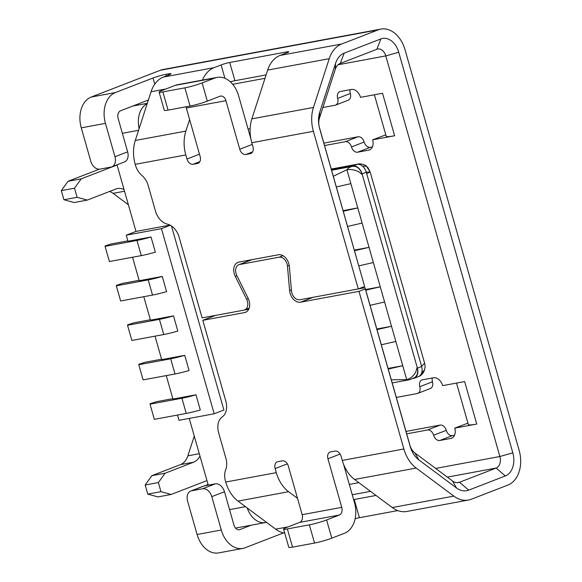 <?xml version="1.0" encoding="UTF-8"?>
<svg xmlns="http://www.w3.org/2000/svg" width="582" height="582" viewBox="0 0 582 582"><rect width="100%" height="100%" fill="white"/><g stroke="black" fill="none" stroke-linecap="round" stroke-linejoin="round"><path stroke-width="0.87" d="M358.076 164.08L357.115 164.371A9.508 6.649 68.8 0 1 362.535 166.168A9.508 6.649 68.8 0 1 366.304 172.25L370.13 171.937L366.82 173.647M331.26 169.049L358.054 164.08C360.2 163.186 366.013 165.113 366.391 166.176L362.535 166.168M331.514 169.966L352.888 166.008A9.508 6.649 68.8 0 1 362.084 173.887L366.304 172.25L421.63 366.478A9.508 6.649 68.8 0 1 421.535 373.273A9.508 6.649 68.8 0 1 418.487 376.561A9.508 6.649 68.8 0 1 418.465 376.569L414.238 378.205A9.508 6.649 68.8 0 1 413.416 378.438M366.551 166.314L370.13 171.937L424.591 363.11L421.63 366.478L417.41 368.115L417.178 367.3L415.781 372.036C413.409 376.154 410.383 378.678 406.709 379.624L391.286 379.791M333.311 176.251L346.916 169.726C350.691 169.129 354.627 169.799 358.73 171.741L362.31 174.702L362.084 173.887M388.23 369.068L402.744 365.722L406.709 379.624A15.845 11.225 -100.5 0 0 409.859 379.668L415.264 377.274L417.134 374.706L417.752 371.585L417.389 368.115A9.508 6.649 68.8 0 1 414.238 378.205M424.547 369.897L421.535 373.273M376.991 329.616L391.504 326.269L376.816 328.99M362.062 173.894C360.018 168.642 356.984 166.117 352.976 166.314L352.212 166.416A15.845 11.225 -100.5 0 0 350.779 166.823A15.845 11.225 -100.5 0 0 346.916 169.726L350.873 183.628L336.36 186.975M343.278 211.259L357.792 207.912L362.113 223.081L347.6 226.427M354.518 250.711L369.032 247.365L373.353 262.533L358.839 265.879M365.758 290.163L380.272 286.817L384.593 301.985L370.079 305.332M384.593 301.985L395.825 341.438L381.319 344.784M395.825 341.438L402.744 365.722L388.056 368.442M350.873 183.628L357.792 207.912L343.104 210.633M362.113 223.081L369.032 247.365L354.343 250.085M373.353 262.533L380.272 286.817L365.576 289.538M447.332 477.116L496.148 468.066A9.508 6.737 79.5 0 0 499.887 456.506L385.779 55.916A9.508 6.737 79.5 0 0 377.711 49.019A9.508 6.737 79.5 0 0 376.852 49.266L340.23 63.445L344.231 53.115A22.189 15.714 -100.5 0 0 335.552 63.38L319.765 112.144L319.482 118.066A12.68 8.977 -100.5 0 0 319.453 127.611L364.623 286.475L358.286 288.927L313.378 131.292A31.69 22.451 -100.5 0 1 313.451 107.437L329.237 58.68A31.69 22.451 -100.5 0 1 341.641 44.014L378.264 29.835A28.525 20.203 79.5 0 1 380.839 29.1A28.525 20.203 79.5 0 1 405.05 49.79L519.159 450.381A28.525 20.203 79.5 0 1 507.933 485.053L471.311 499.232A31.69 22.451 -100.5 0 1 468.445 500.04A31.69 22.451 -100.5 0 1 453.844 496.119L416.181 468.059A31.69 22.451 -100.5 0 1 403.879 448.991L358.978 291.356L300.523 302.196A10.774 7.537 -111.2 0 1 289.596 290.549L287.457 266.105A8.243 5.762 68.8 0 0 279.105 257.193L239.515 264.541A8.243 5.762 68.8 0 0 238.787 264.745A8.243 5.762 68.8 0 0 236.823 275.497L248.121 298.239A10.774 7.537 -111.2 0 1 245.546 312.301A10.774 7.537 -111.2 0 1 244.6 312.57L202.805 320.318L225.801 401.042A15.845 11.087 -111.2 0 1 222.229 416.945A15.845 11.087 -111.2 0 0 218.65 432.848L225.903 458.31A15.845 11.087 68.8 0 1 225.736 469.638L225.641 469.878A15.845 11.087 -111.2 0 0 225.481 481.205L225.714 482.034A31.69 22.451 -100.5 0 0 238.016 501.095L247.205 507.948A22.189 15.714 79.5 0 0 265.559 522.527A22.189 15.714 79.5 0 0 266.491 522.316L247.205 507.948M324.56 145.551L345.373 141.688A6.337 4.438 68.8 0 1 351.499 146.948A6.337 4.438 -111.2 0 0 357.624 152.2L368.624 150.156A9.508 6.649 -111.2 0 0 369.461 149.923A9.508 6.649 -111.2 0 0 372.633 139.833L394.625 135.751A28.525 2.663 -15.9 0 1 386.201 136.21L374.393 94.771M394.625 135.751L382.519 93.266L360.527 97.347A9.508 6.649 -111.2 0 0 351.332 89.461L340.339 91.505A6.337 4.438 -111.2 0 0 339.779 91.658A6.337 4.438 -111.2 0 0 337.669 98.387A6.337 4.438 68.8 0 1 335.552 105.116A6.337 4.438 68.8 0 1 334.999 105.277L322.894 107.517M456.521 383.08L468.321 424.511A28.525 2.663 -15.9 0 0 476.753 424.06L454.753 428.134A9.508 6.649 -111.2 0 1 451.588 438.224A9.508 6.649 -111.2 0 1 450.752 438.464L439.752 440.501A6.337 4.438 -111.2 0 1 433.626 435.249A6.337 4.438 68.8 0 0 427.494 429.996L440.167 425.093L405.996 431.429M406.687 433.852L427.494 429.996M476.753 424.06L464.647 381.566L442.655 385.648A9.508 6.649 -111.2 0 0 433.459 377.769L422.459 379.806A6.337 4.438 -111.2 0 0 421.906 379.966A6.337 4.438 -111.2 0 0 419.789 386.695A6.337 4.438 68.8 0 1 417.68 393.417A6.337 4.438 68.8 0 1 417.119 393.578L396.313 397.441M454.542 435.205L452.425 435.598A6.337 4.438 68.8 0 1 446.292 430.345A6.337 4.438 -111.2 0 0 440.167 425.093M467.928 423.136L454.753 428.134M417.68 393.417L430.353 388.514A6.337 4.438 -111.2 0 0 432.462 381.792A6.337 4.438 68.8 0 1 432.302 377.98M335.552 105.116L348.225 100.213A6.337 4.438 -111.2 0 0 350.335 93.484A6.337 4.438 68.8 0 1 350.182 89.679M323.868 143.121L358.039 136.785A6.337 4.438 -111.2 0 1 364.165 142.037L351.499 146.948M372.422 146.897L370.298 147.297A6.337 4.438 68.8 0 1 364.165 142.037M385.808 134.835L372.633 139.833M505.343 475.945L468.714 490.124A22.189 15.714 -100.5 0 1 456.492 487.949L418.822 459.882L414.871 452.934L452.541 481.001A12.68 8.977 -100.5 0 0 458.376 482.573A12.68 8.977 -100.5 0 0 459.525 482.245L496.148 468.066L505.343 475.945A19.017 13.473 79.5 0 0 512.822 452.832L398.714 52.242A19.017 13.473 79.5 0 0 380.854 38.936L344.231 53.115M282.539 532.654L282.699 533.214L245.109 547.764A25.353 17.962 -100.5 0 1 242.818 548.411L218.621 552.9A25.353 17.962 -100.5 0 1 197.102 534.509L187.593 501.131A9.508 6.649 68.8 0 1 190.758 491.041A9.508 6.649 68.8 0 1 191.602 490.801L204.267 485.897A9.508 6.649 68.8 0 0 203.431 486.13L190.758 491.041M242.818 548.411A25.353 17.962 -100.5 0 1 221.298 530.02L211.79 496.642L224.463 491.739L233.971 525.117A6.337 4.489 -100.5 0 0 239.348 529.715A6.337 4.489 -100.5 0 0 239.922 529.555L251.191 525.19M191.602 490.801L202.594 488.764A9.508 6.649 68.8 0 1 211.79 496.642M397.782 510.589L359.414 517.704L354.234 499.494A6.337 0.589 -15.9 0 0 353.63 499.611M355.115 518.744A6.337 0.589 164.1 0 1 359.414 517.704M282.699 533.214A9.508 0.888 164.1 0 1 283.507 532.908M319.765 112.144A22.189 15.714 -100.5 0 0 319.714 128.84L364.623 286.475M418.822 459.882A22.189 15.714 -100.5 0 1 410.215 446.539L365.314 288.905L358.978 291.356M236.969 275.795L235.295 276.435A10.774 7.537 -111.2 0 1 237.871 262.38A10.774 7.537 -111.2 0 1 238.824 262.111L278.414 254.77A10.774 7.537 -111.2 0 1 289.341 266.418L291.48 290.862A8.243 5.762 68.8 0 0 299.832 299.766L358.286 288.927M185.891 106.826A6.337 4.489 -100.5 0 1 186.335 108.019L200.164 156.58A6.337 4.438 -111.2 0 1 198.055 163.309A6.337 4.438 -111.2 0 1 197.494 163.462L193.093 164.277L199.837 161.672M199.481 154.179L186.968 159.024A6.337 4.438 -111.2 0 0 193.093 164.277M186.968 159.024L185.804 154.95A31.69 22.451 -100.5 0 1 185.876 131.095L189.616 119.55M235.295 276.435L246.601 299.184A8.243 5.762 68.8 0 1 244.636 309.937A8.243 5.762 68.8 0 1 243.909 310.141L202.114 317.888L179.118 237.165A15.845 11.087 68.8 0 0 167.296 224.114A15.845 11.087 68.8 0 1 155.474 211.07L148.221 185.607A15.845 11.087 -111.2 0 0 141.943 175.48L141.732 175.291A15.845 11.087 -111.2 0 1 135.453 165.157L135.213 164.335A31.69 22.451 -100.5 0 1 135.286 140.48L147.217 103.618A22.189 15.714 79.5 0 0 139.142 128.578M313.378 131.292L251.795 142.714L252.952 146.788A6.337 4.438 -111.2 0 1 250.842 153.517A6.337 4.438 -111.2 0 1 250.282 153.677L245.888 154.492A6.337 4.438 -111.2 0 1 239.755 149.239L225.925 100.679A6.337 4.489 79.5 0 0 220.549 96.081A6.337 4.489 79.5 0 0 219.974 96.248L207.301 101.152L202.114 82.942L214.787 78.039A25.353 17.962 -100.5 0 1 217.079 77.384A25.353 17.962 -100.5 0 1 238.598 95.775L250.9 138.974M217.079 77.384L177.488 84.725A25.353 17.962 79.5 0 0 175.197 85.379L162.524 90.283A12.68 1.186 164.1 0 0 159.126 92.123A12.68 1.186 164.1 0 0 162.873 91.92L184.872 87.846A12.68 1.186 164.1 0 0 202.114 82.942M246.928 261.594A10.774 7.537 68.8 0 1 247.365 260.525M251.795 142.714A31.69 22.451 -100.5 0 1 251.868 118.859L267.647 70.102A31.69 22.451 -100.5 0 1 280.051 55.436L287.108 52.7A6.337 0.589 -15.9 0 0 288.81 51.776A6.337 0.589 -15.9 0 0 286.933 51.878L287.159 52.678M340.23 63.445A12.68 8.977 -100.5 0 0 335.268 69.309L319.482 118.066M266.09 74.918L234.932 80.694L229.745 62.485A6.337 0.589 -15.9 0 0 221.124 64.937L224.936 78.323M230.334 81.822A6.337 0.589 164.1 0 1 234.932 80.694M249.911 135.497A6.337 4.489 79.5 0 0 250.318 135.068M170.017 225.118L135.977 231.425L117.004 164.822M135.977 231.425L126.258 235.186L127.989 241.261L151.022 236.983L155.343 252.159A19.017 1.775 -15.9 0 1 141.288 255.622L136.966 240.446A19.017 1.775 -15.9 0 0 151.022 236.983M132.543 257.244L139.229 280.713L162.262 276.435L166.583 291.611A19.017 1.775 -15.9 0 1 152.528 295.074L148.199 279.898A19.017 1.775 -15.9 0 0 162.262 276.435M143.783 296.696L150.469 320.165L173.501 315.888L177.823 331.063A19.017 1.775 -15.9 0 1 163.76 334.526L159.439 319.351A19.017 1.775 -15.9 0 0 173.501 315.888M155.016 336.149L161.701 359.618L184.741 355.34L189.063 370.516A19.017 1.775 -15.9 0 1 175 373.979L170.679 358.803A19.017 1.775 -15.9 0 0 184.741 355.34M166.256 375.601L172.941 399.07L195.974 394.792L200.303 409.968A19.017 1.775 -15.9 0 1 186.24 413.431L181.919 398.255A19.017 1.775 -15.9 0 0 195.974 394.792M177.495 415.053L178.994 420.313L214.191 413.78L161.454 228.661L126.258 235.186M208.254 485.155L189.237 418.407M211.077 316.23L211.302 317.03M214.191 413.78L223.903 410.026L171.479 225.983M202.485 80.09A31.69 22.451 -100.5 0 1 214.06 67.672L221.124 64.937M229.745 62.485L286.933 51.878M380.839 29.1L163.084 69.484A28.525 20.203 79.5 0 0 160.501 70.218L91.243 97.027A25.353 17.962 79.5 0 0 81.262 127.851L105.458 123.362A25.353 17.962 79.5 0 1 115.432 92.545L153.022 77.995A9.508 0.888 -15.9 0 1 165.957 74.314L168.154 73.907A9.508 0.888 164.1 0 1 170.97 73.754A9.508 0.888 164.1 0 1 168.424 75.136L163.477 77.05A31.69 22.451 -100.5 0 0 151.073 91.723L147.217 103.618M148.395 100.002L120.62 110.755A6.337 4.489 79.5 0 0 118.131 118.459L127.64 151.837A9.508 6.649 -111.2 0 1 124.475 161.927L111.802 166.838A9.508 6.649 -111.2 0 1 110.966 167.07L99.966 169.115A9.508 6.649 68.8 0 1 90.77 161.229L81.262 127.851M111.802 166.838A9.508 6.649 -111.2 0 0 114.967 156.747L105.458 123.362M202.805 320.318L215.478 315.415L248.725 309.246M278.509 254.749L252.188 259.63A8.243 5.762 -111.2 0 0 251.46 259.841L238.787 264.745M414.871 452.934A12.68 8.977 -100.5 0 1 409.954 445.31L365.045 287.675L313.196 297.293A10.774 7.537 68.8 0 1 313.101 297.307M343.496 464.029L354.438 502.433A25.353 17.962 -100.5 0 1 344.457 533.258L331.791 538.161A12.68 1.186 -15.9 0 1 314.542 543.064L292.55 547.138A12.68 1.186 -15.9 0 1 288.803 547.342L283.616 529.133A12.68 1.186 164.1 0 1 287.006 527.292L299.679 522.389L339.27 515.048A6.337 4.489 79.5 0 0 341.765 507.344L327.935 458.783L340.128 454.062M299.679 522.389A6.337 4.489 -100.5 0 0 302.174 514.684L288.345 466.131A6.337 4.438 -111.2 0 0 282.212 460.871L277.81 461.693A6.337 4.438 -111.2 0 0 277.258 461.846A6.337 4.438 -111.2 0 0 275.141 468.575L287.341 463.854M283.616 529.133A12.68 1.186 164.1 0 0 287.363 528.929L309.355 524.855A12.68 1.186 164.1 0 0 326.604 519.952L339.27 515.048M468.445 500.04L406.854 511.462A31.69 22.451 -100.5 0 1 392.261 507.54L354.591 479.481A31.69 22.451 -100.5 0 1 342.289 460.413L341.132 456.339A6.337 4.438 -111.2 0 0 334.999 451.086L330.605 451.901A6.337 4.438 -111.2 0 0 330.045 452.061A6.337 4.438 -111.2 0 0 327.935 458.783M297.526 498.359L288.599 491.717A31.69 22.451 -100.5 0 1 276.305 472.649L275.141 468.575M354.234 499.494L376.03 495.449M284.758 533.148A31.69 22.451 -100.5 0 1 275.679 529.162L266.491 522.316M365.045 287.675L365.314 288.905M202.594 488.764L215.267 483.853L204.267 485.897M215.267 483.853A9.508 6.649 68.8 0 1 224.463 491.739M204.617 485.832L208.065 484.493M117.047 164.982L81.225 178.849L68.029 181.293L61.314 190.634L63.904 199.742L74.081 202.536L87.278 200.092L77.1 197.291L63.904 199.742M77.1 197.291L74.511 188.19L81.225 178.849M87.278 200.092L115.818 189.041A19.017 13.473 -100.5 0 1 117.535 188.553A19.017 13.473 -100.5 0 1 124.039 189.536M199.961 456.048A19.017 13.473 -100.5 0 1 193.617 462.173L165.084 473.224L151.88 475.669L145.165 485.01L147.763 494.118L157.933 496.912L171.13 494.467L160.959 491.666L147.763 494.118M160.959 491.666L158.362 482.565L165.084 473.224M171.13 494.467L206.952 480.601M151.88 475.669L180.42 464.625A19.017 13.473 -100.5 0 0 187.862 455.822L194.264 436.049M128.375 204.733L113.097 193.355A19.017 13.473 -100.5 0 0 109.583 191.456M99.304 169.187L68.029 181.293M158.362 482.565L145.165 485.01M74.511 188.19L61.314 190.634M170.271 225.249L161.454 228.661M136.966 240.446L105.073 246.361L105.204 245.91L111.402 243.909L127.873 240.853M105.073 246.361L109.394 261.536L141.288 255.622M148.199 279.898L116.305 285.813L116.444 285.362L122.642 283.361L139.113 280.306M116.305 285.813L120.634 300.989L152.528 295.074M159.439 319.351L127.545 325.265L127.676 324.814L133.882 322.814L150.352 319.758M127.545 325.265L131.867 340.441L163.76 334.526M170.679 358.803L138.785 364.718L138.916 364.267L145.122 362.266L161.592 359.21M138.785 364.718L143.107 379.893L175 373.979M181.919 398.255L150.025 404.17L150.156 403.719L156.362 401.718L172.825 398.663M150.025 404.17L154.346 419.346L186.24 413.431M159.126 92.123L164.313 110.333A12.68 1.186 -15.9 0 0 168.06 110.129L190.059 106.055A12.68 1.186 -15.9 0 0 207.301 101.152M352.888 166.008L357.115 164.371L331.289 169.158M362.31 174.702L417.178 367.3M398.714 52.242L385.779 55.916L338.091 64.762M264.992 78.315L232.705 84.303M248.085 129.088L250.136 128.709M512.822 452.832L499.887 456.506L435.656 468.423M358.861 482.66L349.309 484.435M419.789 386.695L432.462 381.792M452.367 437.839L450.752 438.464M452.425 435.598L439.752 440.501M446.292 430.345L433.626 435.249M352.248 494.751L370.538 491.361M221.298 530.02L197.102 534.509M319.714 128.84L319.453 127.611M185.804 154.95L135.213 164.335M225.925 100.679L186.335 108.019M335.268 69.309L335.552 63.38M376.852 49.266L380.854 38.936M122.358 133.307L138.581 130.295M229.555 509.621L245.488 506.667M370.298 147.297L357.624 152.2M341.641 44.014L280.051 55.436M160.501 70.218L378.264 29.835M91.243 97.027L115.432 92.545M214.06 67.672L163.477 77.05M329.237 58.68L267.647 70.102M313.451 107.437L251.868 118.859M132.871 106.011L147.311 103.334M185.876 131.095L135.286 140.48M165.928 88.966L151.073 91.723M168.154 73.907L168.496 75.107M166.416 75.915L165.957 74.314M154.776 84.143L153.022 77.995M127.64 151.837L114.967 156.747M248.267 298.537L246.601 299.184M198.571 163.047L197.494 163.462M326.604 519.952L331.791 538.161M302.174 514.684L341.765 507.344M403.879 448.991L342.289 460.413M276.305 472.649L225.714 482.034M287.363 528.929L292.55 547.138M314.542 543.064L309.355 524.855M468.714 490.124L459.525 482.245L457.19 482.674M239.922 529.555L238.758 529.773M288.599 491.717L238.016 501.095M288.163 526.848L275.679 529.162M246.433 311.857L244.6 312.57M252.188 259.63L239.515 264.541M282.99 255.694L279.105 257.193M289.218 265.421L287.457 266.105M291.393 289.851L289.596 290.549M313.196 297.293L300.523 302.196M409.954 445.31L410.215 446.539M456.492 487.949L452.541 481.001M193.617 462.173L180.42 464.625M199.291 453.698L187.862 455.822M124.526 191.238L113.097 193.355M453.844 496.119L392.261 507.54M416.181 468.059L354.591 479.481M251.366 153.255L250.282 153.677M252.632 151.88L245.888 154.492M252.268 144.394L239.755 149.239M175.197 85.379L214.787 78.039M168.06 110.129L162.873 91.92M190.059 106.055L184.872 87.846M370.247 149.53L368.624 150.156M337.669 98.387L350.335 93.484M345.373 141.688L358.039 136.785M418.487 376.561C421.288 375.812 423.427 372.844 424.336 370.581L425.151 366.835L424.787 363.837M409.859 379.668L392.188 382.941M352.212 166.416L331.595 170.235M370.13 171.937L367.991 167.703L366.391 166.176M249.161 308.176L244.636 309.937M235.535 528.092L265.559 522.527"/></g></svg>

